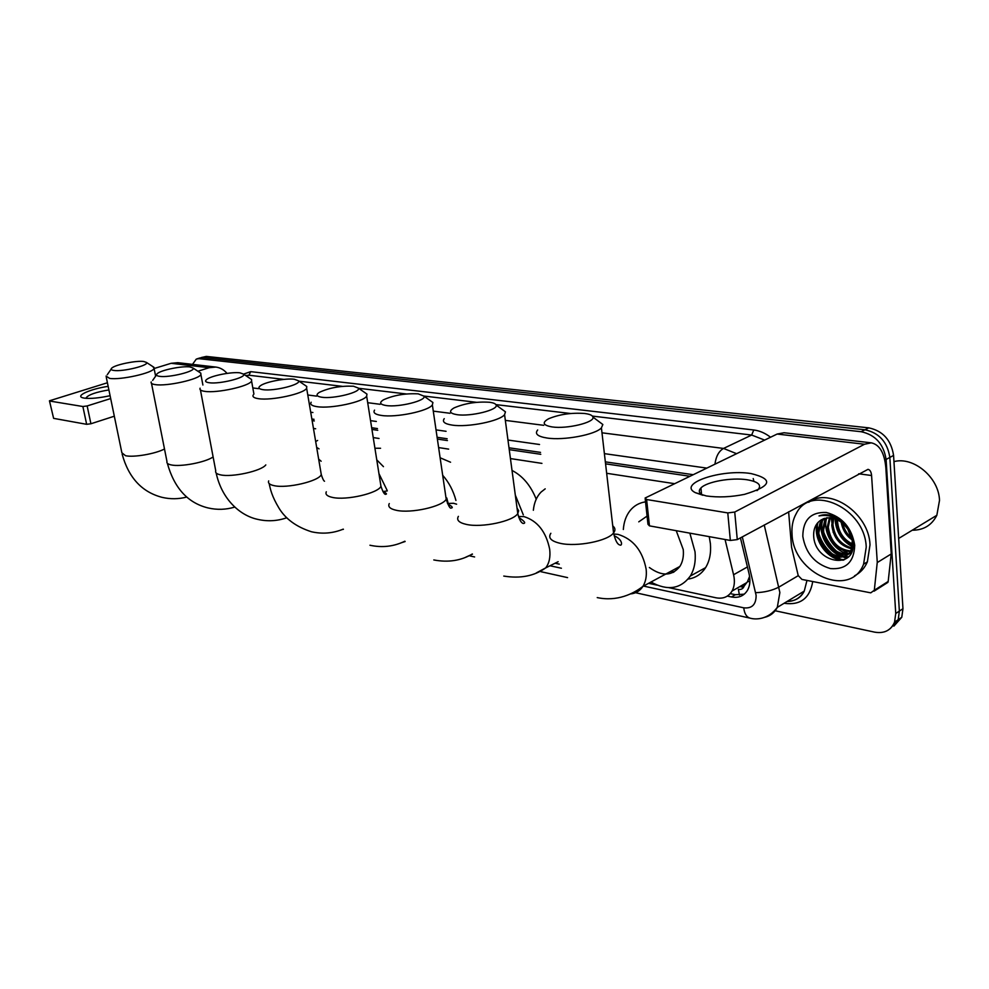 <?xml version="1.0" encoding="UTF-8"?>
<svg xmlns="http://www.w3.org/2000/svg" width="989" height="989" viewBox="0 0 989 989"><rect width="100%" height="100%" fill="white"/><g stroke="black" fill="none" stroke-linecap="round" stroke-linejoin="round"><path stroke-width="1.48" d="M739.438 595.094L738.363 589.357C741.256 589.815 743.196 588.69 744.198 585.983L747.486 581.668L749.588 576.389M673.2 572.446L670.69 571.395M689.84 476.253L605.577 463.841M540.773 454.297L509.248 449.661M447.411 440.55L437.373 439.067M377.736 430.289L371.938 429.436M314.317 420.943L312.128 420.622M674.51 483.67L606.665 473.286M541.935 463.384L510.435 458.575M448.647 449.117L438.622 447.584M379.022 438.473L373.236 437.583M315.652 428.769L313.451 428.435M668.91 587.676L716.048 597.801C723.132 599.111 728.473 596.862 732.033 591.076C734.506 586.502 735.025 581.062 733.578 574.745L725.061 539.5M555.076 563.223L559.279 564.126M648.599 583.312L657.129 585.154M192.496 364.372L196.329 359.056L198.987 358.673L861.184 431.723C875.352 434.801 883.659 444.049 886.095 459.465L895.737 613.489L899.36 611.091L898.197 619.683L890.285 628.559L898.197 619.683L899.36 611.091L889.84 457.425L899.36 611.091L902.957 608.705L901.783 617.272L893.883 626.136M861.184 431.723L864.979 429.782C879.134 432.836 887.43 442.046 889.84 457.425C887.43 442.046 879.134 432.836 864.979 429.782L202.658 357.536L864.979 429.782L868.762 427.854C882.905 430.883 891.176 440.068 893.574 455.397L902.957 608.705M200.001 357.931L197.429 358.723M201.101 357.585L206.318 356.411L868.762 427.854M843.011 560.256L836.36 556.881L843.011 560.256M833.418 554.804C826.557 549.328 821.735 542.442 818.979 534.159C821.735 542.442 826.557 549.328 833.418 554.804M817.816 529.659L817.26 525.53L817.816 529.659M895.737 613.489L894.575 622.093C890.928 630.426 884.277 633.776 874.61 632.144L775.141 610.757M846.93 558.13L843.506 556.634M842.925 556.35L837.695 553.049M831.885 547.77L826.05 539.685M821.179 525.196L821.006 523.428M727.335 596.095L731.44 596.973C738.635 598.271 744.025 595.984 747.61 590.099C750.021 585.575 750.527 580.222 749.13 574.028L740.44 537.88M693.091 474.683L605.342 461.863M540.538 452.393L509.001 447.794M447.152 438.757L437.113 437.286M377.464 428.583L371.679 427.73M314.045 419.311L311.856 418.99M744.272 594.179L735.359 594.698L730.241 593.623M110.088 395.699C99.123 398.06 90.518 398.876 84.275 398.134L82.52 397.726C75.288 395.662 90.951 388.838 108.16 386.353M108.901 389.926C96.23 392.052 88.676 394.648 86.241 397.689L86.29 398.344M227.037 373.397C223.947 369.75 220.213 367.636 215.812 367.067L177.81 362.679L171.159 363.297L154.099 368.514M215.812 367.067L209.075 367.723L197.899 371.234M107.418 382.768L49.45 400.805L53.616 418.359L49.487 400.916M82.878 406.516L87.156 405.947L90.914 423.762L86.649 424.318L82.878 406.516L49.858 401.064M110.681 398.567L87.156 405.947M86.649 424.318L53.616 418.359M90.914 423.762L114.316 416.208M113.846 370.442C122.92 371.938 149.871 365.225 146.397 362.394L143.677 361.479C136.42 360.416 116.084 364.508 112.054 367.859C110.397 369.169 110.991 370.034 113.846 370.442M152.949 366.672L154.086 368.452C153.122 372.927 120.497 380.271 109.631 378.391L106.046 376.092M159.575 376.339C169.267 377.922 196.502 371.098 193.028 368.019L189.913 366.931C182.273 365.831 162.097 369.812 157.622 373.335C155.632 374.843 156.287 375.857 159.575 376.339M199.58 372.346L200.829 373.174L200.891 374.46C199.506 379.257 166.782 386.588 155.261 384.61C151.997 384.14 150.637 383.238 151.206 381.927M209.124 382.731C219.496 384.4 246.978 377.477 243.541 374.114L239.944 372.828C231.896 371.691 211.943 375.548 206.998 379.22C204.587 380.975 205.292 382.15 209.124 382.731M250.056 378.49L251.589 379.516L251.577 381.025C249.71 386.155 216.95 393.424 204.698 391.347C200.903 390.791 199.37 389.74 200.099 388.195M321.141 461.245L318.656 459.106M316.665 447.387L319.039 448.87M316.295 441.181L317.617 440.451M263 389.666C274.101 391.446 301.806 384.449 298.443 380.777L294.277 379.244C285.809 378.058 266.152 381.742 260.688 385.549C257.746 387.601 258.512 388.974 263 389.666M304.859 385.166L306.763 386.464L306.639 388.22C304.192 393.696 271.456 400.854 258.463 398.678C254 398.023 252.257 396.774 253.233 394.945M387.132 490.371L378.96 473.657M376.772 459.873L383.46 466.66M374.93 448.24L380.567 448.264M321.771 397.244C333.664 399.136 361.554 392.089 358.339 388.084L353.469 386.217C340.624 385.71 329.226 387.775 319.262 392.398C315.664 394.796 316.505 396.404 321.771 397.244M364.595 392.435L366.968 394.092L366.659 396.144C363.544 401.967 330.932 408.964 317.135 406.677C311.856 405.886 309.866 404.402 311.152 402.226M448.141 503.314L446.756 497.962M442.676 475.276C448.932 482.36 453.345 490.742 455.929 500.434M440.117 457.771L450.551 462.222M386.167 405.539C398.913 407.542 426.939 400.496 423.935 396.132L418.223 393.857C405.267 393.226 393.671 395.217 383.448 399.828C379.022 402.622 379.924 404.526 386.167 405.539M429.943 400.397L432.91 402.498L432.366 404.909C428.472 411.078 396.057 417.828 381.42 415.442C375.14 414.49 372.853 412.71 374.559 410.114M515.318 495.13L523.317 514.873M512.018 470.443C522.649 475.907 530.722 485.488 536.211 499.185M457.017 414.675C470.677 416.802 498.79 409.805 496.107 405.033C495.576 403.673 493.313 402.733 489.345 402.251C476.29 401.485 464.533 403.388 454.05 407.925C448.586 411.177 449.575 413.427 457.017 414.675M501.744 409.137L505.453 411.832L504.575 414.651C499.804 421.141 467.698 427.582 452.171 425.097C444.617 423.922 441.984 421.784 444.246 418.668M533.355 510.262C534.147 502.635 536.706 496.565 541.057 492.077L545.186 488.85M612.463 523.478L612.76 525.604M552.122 426.927C566.981 429.214 595.131 422.377 592.955 417.098C592.46 415.318 589.679 414.119 584.61 413.489C571.494 412.574 559.551 414.304 548.796 418.681C541.749 422.55 542.862 425.307 552.122 426.927M597.974 420.869L602.845 424.516L601.411 427.878C595.44 434.703 563.804 440.661 547.152 438.04C537.657 436.532 534.505 433.837 537.67 429.98M649.365 567.501C661.826 576.525 671.988 576.179 679.851 566.462C682.744 561.876 683.869 556.238 683.251 549.563L676.229 530.685M674.028 572.001L671.432 570.999M689.852 533.145L695.032 551.813C695.897 561.344 694.327 569.417 690.31 576.043C680.655 589.098 667.538 591.088 650.972 582.039M709.249 536.644L710.386 543.591C711.215 553.049 709.62 561.06 705.577 567.661C701.349 574.189 695.527 577.996 688.121 579.072M647.078 516.097L638.77 521.833M623.33 529.498C623.874 521.957 626.111 515.665 630.067 510.633C634.06 505.7 639.215 502.783 645.533 501.856M706.381 495.946L695.354 492.67C677.106 483.621 721.574 468.724 750.997 473.558C773.843 479.158 771.68 486.094 744.494 494.364C730.933 497.084 718.224 497.615 706.381 495.946M756.981 490.618L757.908 489.839C762.024 485.08 758.39 481.717 747.004 479.752C731.44 477.291 706.702 481.692 700.929 487.973C698.358 490.643 698.889 493.029 702.511 495.118L702.783 495.266M877.231 562.568L891.188 553.976L877.231 562.568L874.313 590.26L870.765 592.844L801.968 579.443L798.222 575.586L791.571 547.313L788.616 511.77M891.2 553.284L885.835 467.698C884.487 452.962 879.641 444.667 871.309 442.837L864.51 444.246L734.728 512.042L737.275 539.598L868.008 469.342C870.048 469.812 871.235 471.864 871.581 475.511L877.243 561.876M891.188 553.976L888.184 581.458L885.217 584.091M871.309 442.837L784.067 432.749L777.131 434.047L645.112 498.023L646.608 499.519L649.464 525.864L647.968 524.281L645.224 499.062M737.275 539.598L730.352 540.451L727.78 512.92L646.608 499.519M727.78 512.92L734.728 512.042M730.352 540.451L649.464 525.864M893.957 461.628C913.539 456.238 939.006 477.551 939.501 500.434L936.843 515.281C931.811 525.233 923.602 530.215 912.229 530.228M845.941 557.747L843.79 556.547M843.32 556.275L839.574 553.716M836.595 551.244C830.871 546.027 826.631 539.833 823.862 532.675M821.414 523.206L821.191 521.24M866.228 547.152L863.595 564.175C850.317 599.124 793.227 573.793 792.053 534.468C791.46 526.544 792.869 519.546 796.318 513.476C810.881 483.436 865.115 508.111 866.228 547.152M808.705 502.288C829.536 486.539 869.084 513.143 870.011 544.877L867.365 561.863C864.609 568.193 860.343 572.841 854.583 575.796M835.841 517.247C829.833 514.391 824.22 513.946 819.003 515.924C830.525 513.884 840.131 518.323 847.845 529.251C839.735 518.545 830.945 515.368 821.488 519.744C816.259 522.921 813.65 528.002 813.65 534.975C813.675 563.124 855.831 570.925 853.05 542.788C851.752 531.575 846.015 523.057 835.841 517.247M802.808 536.31C803.006 519.843 810.844 511.894 826.297 512.475C842.269 516.777 851.739 527.681 854.719 545.186C854.125 561.975 846.04 569.775 830.476 568.588C814.899 563.965 805.676 553.21 802.808 536.31M824.505 518.347L821.204 522.328L818.855 532.539C818.744 552.406 846.151 565.325 852.357 548.907L852.827 547.646M823.862 518.57L820.017 522.996L817.668 533.219C817.557 553.098 844.977 566.042 851.17 549.612L852.32 540.822L847.845 529.251M827.237 517.754L825.939 519.67L823.577 529.857C823.738 543.456 837.93 556.523 848.822 553.296M826.532 517.853L824.752 520.338L822.403 530.524C822.539 544.482 837.485 557.722 848.327 553.803M830.266 517.704L828.275 527.186C830.513 541.515 837.93 549.439 850.515 550.947M829.511 517.667L827.101 527.854C829.524 542.652 837.201 550.564 850.132 551.59M833.665 518.298L832.936 524.529C834.531 536.94 840.811 544.741 851.776 547.931M832.775 518.075L831.774 525.196C833.517 538.09 840.094 545.94 851.504 548.747M837.596 519.806L837.572 521.895C838.635 532.23 843.592 539.598 852.419 543.987M836.546 519.312L836.41 522.551C837.609 533.43 842.912 540.946 852.333 545.087M842.653 523.218C844.111 529.424 847.19 534.419 851.888 538.214M841.194 522.044C842.492 529.721 846.164 535.692 852.209 539.969M835.087 518.743C835.668 531.229 841.342 540.513 852.098 546.571M826.73 517.828C822.292 531.18 833.257 550.354 847.029 553.63M822.131 520.14C817.446 533.566 828.51 553.111 842.43 556.411M843.419 556.671L848.03 557.19M817.235 523.366C812.216 539.104 828.028 561.097 843.728 559.984M835.717 517.185L835.668 518.063M835.656 518.953L838.066 530.438M831.761 515.64L831.588 516.406M831.316 517.816L833.208 532.49M835.037 545.372L848.191 553.444M848.883 553.605L850.639 553.902M823.021 518.916C821.117 524.529 821.266 530.487 823.491 536.78M830.735 548.475L843.592 556.226M844.26 556.374L848.389 556.844M817.99 522.489C816.457 527.718 816.667 533.219 818.608 539.005M826.384 551.565C831.786 556.931 837.831 559.613 844.519 559.626M749.885 581.483L747.486 581.668M747.424 566.932L733.578 574.745M827.36 541.873L828.028 541.02M206.318 356.411L198.987 358.673M893.574 455.397L886.095 459.465M643.493 586.069L743.753 607.827C751.974 608.717 756.103 604.576 756.128 595.403L742.294 536.879M764.237 524.974L779.864 592.522L777.305 607.382C774.548 612.611 770.419 615.9 764.917 617.26M798.247 575.672L778.973 587.058C772.236 590.532 764.472 592.399 755.67 592.671M812.723 581.544C809.917 598.209 800.484 605.466 784.413 603.315L784.141 603.253M251.589 379.516L243.541 374.114L250.749 371.641L753.754 429.98C759.589 430.697 765.177 433.12 770.542 437.237M789.024 601.263L787.825 601.028M246.409 376.043L248.931 375.227L245.618 375.523M786.984 601.535C794.748 601.324 800.509 597.851 804.255 591.101L806.975 580.419M753.222 478.552L753.878 481.346M601.98 432.811L723.54 448.437L751.677 435.049L592.423 416.097M714.948 464.113C716.011 456.325 718.879 451.095 723.54 448.437L736.545 453.667M764.621 440.093L751.677 435.049L753.754 429.98M252.813 387.935L258.463 388.652M307.789 394.994L316.567 396.119M367.698 402.696L380.159 404.303M433.269 411.127L450.057 413.278M505.342 420.387L543.727 425.319M570.616 413.513L495.897 404.612M476.587 402.325L423.898 396.045M406.368 393.968L358.624 388.281M342.417 386.353L299.049 381.198M283.93 379.393L248.931 375.227L250.749 371.641M549.983 565.757L561.406 568.242M706.727 468.094L604.39 453.642M539.524 444.494L507.963 440.043M446.076 431.303L436.025 429.881M376.339 421.462L370.554 420.646M312.895 412.512L310.707 412.203M635.581 592.72L750.021 618.137C746.522 617.074 744.433 613.637 743.753 607.827M739.908 586.551L742.776 587.145M735.359 594.698L731.44 596.973M209.075 367.723L171.159 363.297M106.28 377.254L121.87 452.789L125.541 455.719C133.626 457.598 155.397 453.84 164.495 448.994M151.49 383.349L166.968 461.48C166.473 463.075 167.858 464.212 171.122 464.904C180.505 467.117 205.391 462.382 213.13 456.943M200.433 389.95L215.75 470.838C215.095 472.693 216.653 474.028 220.448 474.844C231.834 477.576 261.504 471.024 265.806 464.904M268.687 480.901C267.796 483.102 269.577 484.684 274.015 485.636C286.971 488.739 319.076 481.173 321.277 474.584L320.795 471.741M342.281 529.523L343.418 529.3M326.308 491.78C325.121 494.389 327.149 496.255 332.403 497.405C346.125 500.657 378.095 493.288 380.963 486.316L380.406 482.78M387.28 490.903L383.015 491.607M401.423 542.738L405.131 541.527M389.283 503.562C387.688 506.665 390.012 508.902 396.255 510.287C410.806 513.674 442.553 506.603 446.2 499.247L445.557 494.859M456.621 504.18L453.518 503.277L447.498 503.475M465.868 557.128L472.47 554.161M458.389 516.369C456.263 520.053 458.933 522.736 466.425 524.417C481.816 527.965 513.266 521.277 517.779 513.563L518.656 510.67L517.049 508.123M536.359 572.903L545.668 567.909C549.241 563.297 550.576 557.091 549.686 549.266C546.064 531.723 537.484 520.844 523.96 516.604L518.508 516.493M550.848 533.294C547.844 537.855 551.034 541.206 560.429 543.369C576.884 547.102 607.864 540.983 613.563 532.935C615.628 530.302 615.356 527.953 612.747 525.901M630.265 593.932C635.655 593.548 639.871 591.026 642.912 586.378C645.755 581.742 646.843 576.018 646.151 569.207C642.553 550.638 633.158 539.03 617.989 534.369L613.761 534.023M864.51 444.246L777.131 434.047M871.581 475.511L858.675 473.793M874.313 590.26L888.184 581.458M846.535 558.426L842.863 556.819M838.833 554.458L835.618 552.047M822.774 533.825L822.242 532.305M821.117 527.953L820.536 523.688M747.004 582.472L732.033 591.076M901.783 617.272L894.575 622.093M827.558 540.254L826.68 540.773M750.021 618.137C755.794 619.843 768.156 619.707 777.305 607.382L804.255 591.101C800.917 597.789 795.292 601.188 787.38 601.3M469.948 555.929L474.609 556.955M540.909 571.691L567.575 577.613M741.367 585.711L743.913 586.23M86.241 397.689L86.377 398.357M186.81 497.034C178.613 499.185 170.368 499.284 162.06 497.343C141.909 492.077 128.607 477.699 122.154 454.198M146.397 362.394L153.963 367.327M155.619 376.191L154.086 368.452M111.127 369.181L107.232 374.769M234.813 507.06C225.999 509.743 217.061 510.027 208.011 507.926C187.811 502.968 174.249 488.072 167.314 463.223M193.028 368.019L200.829 373.174M202.893 385.018L200.891 374.46M156.497 374.942L152.652 380.406M286.798 517.754C277.279 521.092 267.574 521.636 257.647 519.361C239.326 515.43 221.561 498.468 216.158 472.977M253.926 394.092L251.577 381.025M343.27 529.127C333.009 533.343 322.402 534.221 311.448 531.761C296.453 526.952 285.623 519.064 278.972 508.111C271.728 496.033 270.417 489.407 269.156 483.559M298.443 380.777L306.763 386.464M324.516 481.235C323.65 480.877 322.575 478.664 321.277 474.584L306.639 388.22M366.659 396.144L380.963 486.316C382.941 492.052 384.511 494.71 385.673 494.29C387.194 494.179 386.476 493.326 383.547 491.731L382.978 491.657M358.339 388.084L366.968 394.092M369.948 545.236C382.15 547.894 393.783 546.558 404.872 541.218M447.844 503.957L447.807 503.945C452.208 506.455 453.345 507.802 451.219 508C450.143 508.878 448.474 505.96 446.2 499.247L432.366 404.909M423.935 396.132L432.91 402.498M433.8 559.947C448.215 562.692 461.059 560.701 472.334 553.976M496.107 405.033L505.453 411.832M518.829 517.482C524.627 521.314 526.111 523.317 523.268 523.478C521.154 522.958 519.324 519.658 517.779 513.563L504.575 414.651M558.155 561.703L545.668 567.909C534.307 576.055 520.35 578.775 503.772 576.068M592.955 417.098L602.845 424.516M614.144 535.717C623.552 539.982 622.081 546.497 619.88 544.976C617.408 544.482 615.306 540.476 613.563 532.935L601.411 427.878M679.851 566.462L642.912 586.378C633.405 593.796 616.975 601.868 597.232 597.591M690.31 576.043L705.577 567.661M702.511 495.118L695.354 492.67M700.929 487.973L701.572 494.549M874.091 591.162L887.961 582.336M898.655 538.473L936.843 515.281M863.595 564.175L867.365 561.863M820.017 522.996L821.204 522.328M824.752 520.338L825.939 519.67M851.17 549.612L852.357 548.907"/></g></svg>
